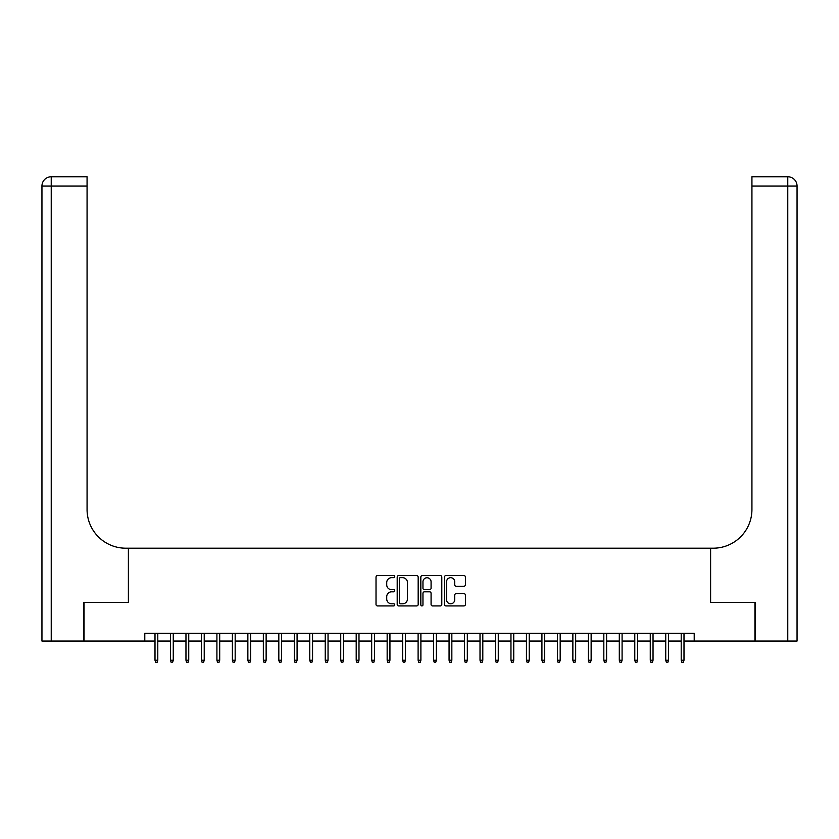 <?xml version="1.0" encoding="UTF-8"?>
<svg xmlns="http://www.w3.org/2000/svg" width="839" height="839" viewBox="0 0 839 839"><rect width="100%" height="100%" fill="white"/><g stroke="black" fill="none" stroke-linecap="round" stroke-linejoin="round"><path stroke-width="1.26" d="M394.739 576.624A1.059 1.059 0 0 0 393.68 575.554L377.529 575.554A1.521 1.521 0 0 0 376.019 577.075L376.019 604.416A1.521 1.521 0 0 0 377.529 605.936L393.68 605.936A1.059 1.059 0 0 0 394.739 604.877A1.059 1.059 0 0 0 393.68 603.807L391.582 603.807A4.866 4.866 0 0 1 386.727 598.952L386.727 596.676A4.866 4.866 0 0 1 391.582 591.81L393.68 591.81A1.059 1.059 0 0 0 394.739 590.75A1.059 1.059 0 0 0 393.68 589.681L391.582 589.681A4.866 4.866 0 0 1 386.727 584.825L386.727 582.549A4.866 4.866 0 0 1 391.582 577.683L393.68 577.683A1.059 1.059 0 0 0 394.739 576.624M463.894 586.262A1.521 1.521 0 0 0 465.414 584.752L465.414 577.075A1.521 1.521 0 0 0 463.894 575.554L445.97 575.554A1.521 1.521 0 0 0 444.45 577.075L444.45 604.416A1.521 1.521 0 0 0 445.97 605.936L463.894 605.936A1.521 1.521 0 0 0 465.414 604.416L465.414 595.155A1.521 1.521 0 0 0 463.894 593.634L456.227 593.634A1.521 1.521 0 0 0 454.707 595.155L454.707 599.749A4.059 4.059 0 0 1 450.637 603.807A4.059 4.059 0 0 1 446.579 599.749L446.579 581.752A4.059 4.059 0 0 1 450.637 577.683A4.059 4.059 0 0 1 454.707 581.752L454.707 584.752A1.521 1.521 0 0 0 456.227 586.262L463.894 586.262M144.79 641.048L84.047 641.048L84.047 602.36L128.545 602.36L128.545 548.192L710.455 548.192L710.455 602.36L754.953 602.36L754.953 641.048L694.21 641.048L694.21 633.309L144.79 633.309L144.79 641.048L155.005 641.048M418.168 577.075A1.521 1.521 0 0 0 416.647 575.554L398.724 575.554A1.521 1.521 0 0 0 397.204 577.075L397.204 604.416A1.521 1.521 0 0 0 398.724 605.936L416.647 605.936A1.521 1.521 0 0 0 418.168 604.416L418.168 577.075M422.353 575.554L440.276 575.554A1.521 1.521 0 0 1 441.796 577.075L441.796 604.416A1.521 1.521 0 0 1 440.276 605.936L432.599 605.936A1.521 1.521 0 0 1 431.078 604.416L431.078 593.33A1.521 1.521 0 0 0 429.568 591.81L424.471 591.81A1.521 1.521 0 0 0 422.961 593.33L422.961 604.877A1.059 1.059 0 0 1 421.891 605.936A1.059 1.059 0 0 1 420.832 604.877L420.832 577.075A1.521 1.521 0 0 1 422.353 575.554M157.795 641.048L170.485 641.048M173.264 641.048L185.964 641.048M188.744 641.048L201.433 641.048M204.223 641.048L216.913 641.048M219.703 641.048L232.393 641.048M235.172 641.048L247.862 641.048M250.651 641.048L263.341 641.048M266.131 641.048L278.821 641.048M281.6 641.048L294.29 641.048M297.079 641.048L309.769 641.048M312.559 641.048L325.249 641.048M328.039 641.048L340.728 641.048M343.508 641.048L356.197 641.048M358.987 641.048L371.677 641.048M374.467 641.048L387.157 641.048M389.936 641.048L402.626 641.048M405.415 641.048L418.105 641.048M420.895 641.048L433.585 641.048M436.374 641.048L449.064 641.048M451.843 641.048L464.533 641.048M467.323 641.048L480.013 641.048M482.803 641.048L495.492 641.048M498.272 641.048L510.961 641.048M513.751 641.048L526.441 641.048M529.231 641.048L541.921 641.048M544.71 641.048L557.4 641.048M560.179 641.048L572.869 641.048M575.659 641.048L588.349 641.048M591.138 641.048L603.828 641.048M606.607 641.048L619.297 641.048M622.087 641.048L634.777 641.048M637.567 641.048L650.256 641.048M653.036 641.048L665.736 641.048M668.515 641.048L681.205 641.048M683.995 641.048L694.21 641.048M400.392 577.683A1.059 1.059 0 0 0 399.333 578.742L399.333 602.748A1.059 1.059 0 0 0 400.392 603.807L402.605 603.807A4.866 4.866 0 0 0 407.46 598.952L407.46 582.549A4.866 4.866 0 0 0 402.605 577.683L400.392 577.683M431.078 581.826A4.059 4.059 0 0 0 427.02 577.756A4.059 4.059 0 0 0 422.961 581.826L422.961 588.17A1.521 1.521 0 0 0 424.471 589.681L429.568 589.681A1.521 1.521 0 0 0 431.078 588.17L431.078 581.826M155.005 660.241L155.624 662.254L157.176 662.254L157.795 660.241L155.005 660.241L155.005 633.309M157.795 660.241L157.795 633.309M83.585 602.36L128.388 602.36L128.388 548.192L125.756 548.192A38.688 38.688 0 0 1 87.067 509.493L87.067 186.038L51.231 186.038L51.231 641.048L83.585 641.048L83.585 602.36M51.231 641.048L41.95 641.048L41.95 186.038A9.281 9.281 0 0 1 51.231 176.746L87.067 176.746L87.067 186.038M87.067 176.746L51.231 176.746A9.281 9.281 0 0 0 41.95 186.038L51.231 186.038L51.231 176.746M125.756 548.192A38.688 38.688 0 0 1 87.067 509.493M787.769 641.048L787.769 176.746A9.281 9.281 0 0 1 797.05 186.038L797.05 641.048L755.415 641.048L755.415 602.36L710.612 602.36L710.612 548.192L713.244 548.192A38.688 38.688 0 0 0 751.933 509.493L751.933 176.746L787.769 176.746L751.933 176.746M713.244 548.192A38.688 38.688 0 0 0 751.933 509.493M170.485 660.241L171.104 662.254L172.645 662.254L173.264 660.241L170.485 660.241L170.485 633.309M173.264 660.241L173.264 633.309M185.964 660.241L186.583 662.254L188.125 662.254L188.744 660.241L185.964 660.241L185.964 633.309M188.744 660.241L188.744 633.309M201.433 660.241L202.052 662.254L203.604 662.254L204.223 660.241L201.433 660.241L201.433 633.309M204.223 660.241L204.223 633.309M216.913 660.241L217.532 662.254L219.084 662.254L219.703 660.241L216.913 660.241L216.913 633.309M219.703 660.241L219.703 633.309M232.393 660.241L233.011 662.254L234.553 662.254L235.172 660.241L232.393 660.241L232.393 633.309M235.172 660.241L235.172 633.309M247.862 660.241L248.48 662.254L250.032 662.254L250.651 660.241L247.862 660.241L247.862 633.309M250.651 660.241L250.651 633.309M263.341 660.241L263.96 662.254L265.512 662.254L266.131 660.241L263.341 660.241L263.341 633.309M266.131 660.241L266.131 633.309M278.821 660.241L279.439 662.254L280.981 662.254L281.6 660.241L278.821 660.241L278.821 633.309M281.6 660.241L281.6 633.309M294.29 660.241L294.919 662.254L296.461 662.254L297.079 660.241L294.29 660.241L294.29 633.309M297.079 660.241L297.079 633.309M309.769 660.241L310.388 662.254L311.94 662.254L312.559 660.241L309.769 660.241L309.769 633.309M312.559 660.241L312.559 633.309M325.249 660.241L325.868 662.254L327.42 662.254L328.039 660.241L325.249 660.241L325.249 633.309M328.039 660.241L328.039 633.309M340.728 660.241L341.347 662.254L342.889 662.254L343.508 660.241L340.728 660.241L340.728 633.309M343.508 660.241L343.508 633.309M356.197 660.241L356.816 662.254L358.368 662.254L358.987 660.241L356.197 660.241L356.197 633.309M358.987 660.241L358.987 633.309M371.677 660.241L372.296 662.254L373.848 662.254L374.467 660.241L371.677 660.241L371.677 633.309M374.467 660.241L374.467 633.309M387.157 660.241L387.775 662.254L389.317 662.254L389.936 660.241L387.157 660.241L387.157 633.309M389.936 660.241L389.936 633.309M402.626 660.241L403.255 662.254L404.797 662.254L405.415 660.241L402.626 660.241L402.626 633.309M405.415 660.241L405.415 633.309M418.105 660.241L418.724 662.254L420.276 662.254L420.895 660.241L418.105 660.241L418.105 633.309M420.895 660.241L420.895 633.309M433.585 660.241L434.203 662.254L435.745 662.254L436.374 660.241L433.585 660.241L433.585 633.309M436.374 660.241L436.374 633.309M449.064 660.241L449.683 662.254L451.225 662.254L451.843 660.241L449.064 660.241L449.064 633.309M451.843 660.241L451.843 633.309M464.533 660.241L465.152 662.254L466.704 662.254L467.323 660.241L464.533 660.241L464.533 633.309M467.323 660.241L467.323 633.309M480.013 660.241L480.632 662.254L482.184 662.254L482.803 660.241L480.013 660.241L480.013 633.309M482.803 660.241L482.803 633.309M495.492 660.241L496.111 662.254L497.653 662.254L498.272 660.241L495.492 660.241L495.492 633.309M498.272 660.241L498.272 633.309M510.961 660.241L511.58 662.254L513.132 662.254L513.751 660.241L510.961 660.241L510.961 633.309M513.751 660.241L513.751 633.309M526.441 660.241L527.06 662.254L528.612 662.254L529.231 660.241L526.441 660.241L526.441 633.309M529.231 660.241L529.231 633.309M541.921 660.241L542.539 662.254L544.081 662.254L544.71 660.241L541.921 660.241L541.921 633.309M544.71 660.241L544.71 633.309M557.4 660.241L558.019 662.254L559.561 662.254L560.179 660.241L557.4 660.241L557.4 633.309M560.179 660.241L560.179 633.309M572.869 660.241L573.488 662.254L575.04 662.254L575.659 660.241L572.869 660.241L572.869 633.309M575.659 660.241L575.659 633.309M588.349 660.241L588.968 662.254L590.52 662.254L591.138 660.241L588.349 660.241L588.349 633.309M591.138 660.241L591.138 633.309M603.828 660.241L604.447 662.254L605.989 662.254L606.607 660.241L603.828 660.241L603.828 633.309M606.607 660.241L606.607 633.309M619.297 660.241L619.916 662.254L621.468 662.254L622.087 660.241L619.297 660.241L619.297 633.309M622.087 660.241L622.087 633.309M634.777 660.241L635.396 662.254L636.948 662.254L637.567 660.241L634.777 660.241L634.777 633.309M637.567 660.241L637.567 633.309M650.256 660.241L650.875 662.254L652.417 662.254L653.036 660.241L650.256 660.241L650.256 633.309M653.036 660.241L653.036 633.309M665.736 660.241L666.355 662.254L667.896 662.254L668.515 660.241L665.736 660.241L665.736 633.309M668.515 660.241L668.515 633.309M681.205 660.241L681.824 662.254L683.376 662.254L683.995 660.241L681.205 660.241L681.205 633.309M683.995 660.241L683.995 633.309M797.05 186.038L751.933 186.038"/></g></svg>
